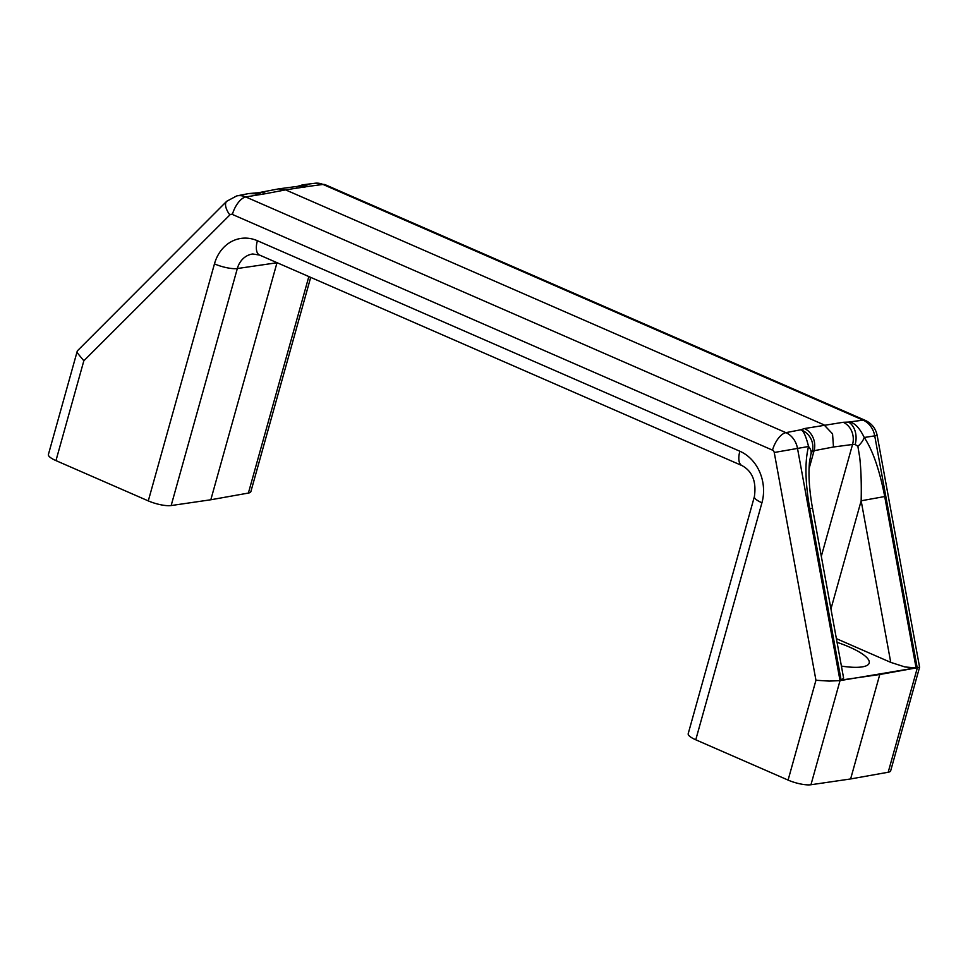 <?xml version="1.0" encoding="UTF-8"?>
<svg xmlns="http://www.w3.org/2000/svg" width="968" height="968" viewBox="0 0 968 968"><rect width="100%" height="100%" fill="white"/><g stroke="black" fill="none" stroke-linecap="round" stroke-linejoin="round"><path stroke-width="1.45" d="M695.762 739.794L761.937 502.779A17.255 4.392 -164.4 0 1 754.737 498.084A17.255 4.392 -164.4 0 1 754.375 496.681L688.2 733.696A17.255 4.392 15.6 0 0 688.563 735.099A17.255 4.392 15.6 0 0 695.762 739.794L788.085 780.087A17.255 4.392 15.6 0 0 800.475 783.947A17.255 4.392 15.6 0 0 810.954 784.745L850.618 778.95L879.779 674.502L841.119 680.056L843.624 678.181L812.515 508.285C809.296 490.207 808.292 474.792 809.49 462.063L810.966 453.931L812.249 451.39L814.088 450.701A17.255 14.532 -100.8 0 0 813.047 437.572A17.255 14.532 -100.8 0 0 804.42 428.558L800.79 429.792C803.295 430.264 805.884 435.83 808.558 446.502A17.255 9.946 16.5 0 1 810.966 453.931M83.841 360.786L77.476 353.066L77.319 350.912L48.4 454.5A17.255 4.392 15.6 0 0 48.763 455.916A17.255 4.392 15.6 0 0 55.962 460.611L83.841 360.786L229.864 214.932A3.025 2.565 80.8 0 1 232.381 214.448L772.512 450.156A3.025 2.565 80.8 0 1 774.243 452.492L815.951 680.262L829.189 681.097L840.03 680.625L797.487 448.305A20.28 17.182 -99.2 0 0 785.883 432.648L245.763 196.952A20.28 17.182 -99.2 0 0 236.773 195.899L248.812 193.552L260.67 194.096A17.255 12.112 -90.9 0 0 256.121 192.886A17.255 12.112 -90.9 0 0 256.072 192.886A17.255 12.112 -90.9 0 0 255.516 192.922M55.962 460.611L148.285 500.892A17.255 4.392 15.6 0 0 160.676 504.751A17.255 4.392 15.6 0 0 171.154 505.55L210.818 499.766L276.993 262.752A21.562 18.271 80.8 0 1 277.005 262.679M890.741 662.378L904.971 666.964L916.091 667.932L884.716 496.536C879.561 469.916 872.737 450.229 864.242 437.488A17.255 9.837 144.4 0 1 857.878 446.345L859.693 457.199C861.06 469.311 861.544 483.843 861.157 500.783L890.741 662.378L836.388 638.65M837.054 642.328A45.278 11.519 -164.4 0 1 869.203 663.032A45.278 11.519 -164.4 0 1 862.294 666.879A45.278 11.519 -164.4 0 1 841.41 666.093M809.054 468.706L814.088 450.701L833.484 446.998L832.553 433.846L823.986 424.831L285.572 189.873L308.344 186.388L302.645 184.827L296.547 186.751M855.155 444.445A17.255 12.257 91.7 0 0 848.476 422.084L843.201 422.29A17.255 14.689 82.5 0 1 851.731 431.317A17.255 14.689 82.5 0 1 852.542 444.481L855.155 444.445L857.878 446.345M884.716 496.536L861.157 500.783L830.943 608.957M297.539 186.376A17.255 16.214 63.3 0 1 308.344 186.388L322.997 184.452L863.129 420.148A20.28 17.182 80.8 0 1 874.721 435.806L917.265 668.126L888.188 772.246A17.255 4.392 15.6 0 0 890.669 770.818L919.588 667.218L840.03 680.625L810.954 784.745M258.444 192.717L278.687 188.869L285.572 189.873L266.018 193.612A17.255 14.532 -100.8 0 0 258.444 192.717A17.255 14.532 -100.8 0 0 258.396 192.717A17.255 14.532 -100.8 0 0 258.105 192.777M812.249 451.39A17.255 16.069 -120.6 0 0 800.79 429.792L785.883 432.648A17.255 8.046 -66.4 0 0 778.248 438.468A17.255 8.046 -66.4 0 0 772.512 450.156M774.243 452.492L808.558 446.502C804.747 461.228 805.134 481.955 809.744 508.672L812.515 508.285M325.248 184.731A17.255 8.046 113.6 0 0 322.997 184.452A20.28 17.182 80.8 0 0 314.951 183.254L325.248 184.731L865.38 420.427C871.829 423.524 875.762 428.534 877.177 435.479L864.242 437.488C859.221 427.19 853.97 422.06 848.476 422.072M916.091 667.932L879.779 674.502M210.818 499.766L248.389 493.063A17.255 4.392 15.6 0 0 250.869 491.623L310.692 277.38M877.177 435.479L919.588 667.218M850.618 778.95L888.188 772.246M77.319 350.912L226.718 201.271A17.255 7.829 -135 0 0 225.544 205.18A17.255 7.829 -135 0 0 229.864 214.932M232.381 214.448A17.255 8.046 -66.4 0 1 238.128 202.772A17.255 8.046 -66.4 0 1 245.763 196.952L266.018 193.612M171.154 505.55L237.329 268.535A22.845 19.36 80.8 0 1 252.745 253.991L259.545 255.056L742.008 465.596C752.414 471.295 756.54 481.653 754.375 496.681M761.937 502.779A40.099 33.965 -99.2 0 0 739.867 451.245L257.391 240.717A40.099 33.965 -99.2 0 0 214.46 263.877A17.255 4.392 15.6 0 0 226.851 267.737A17.255 4.392 15.6 0 0 237.329 268.535L277.114 262.727M739.867 451.245A17.255 8.046 113.6 0 0 739.31 462.099A17.255 8.046 113.6 0 0 742.008 465.596M257.391 240.717A17.255 8.046 113.6 0 0 256.847 251.559A17.255 8.046 113.6 0 0 259.545 255.056M833.484 446.998L852.542 444.481L821.312 556.334M297.854 186.34A17.255 14.689 82.5 0 1 297.89 186.328A17.255 14.689 82.5 0 1 304.787 187.344M843.201 422.29L804.42 428.558M848.476 422.084L863.129 420.148A17.255 8.046 113.6 0 1 865.38 420.427M809.744 508.672L841.119 680.056M214.46 263.877L148.285 500.892M308.84 276.57L248.389 493.063M815.951 680.262L788.085 780.087M278.687 188.869L297.89 186.328M258.408 192.741L248.8 193.552M314.951 183.254L302.778 184.815M236.773 195.899L226.718 201.271"/></g></svg>
